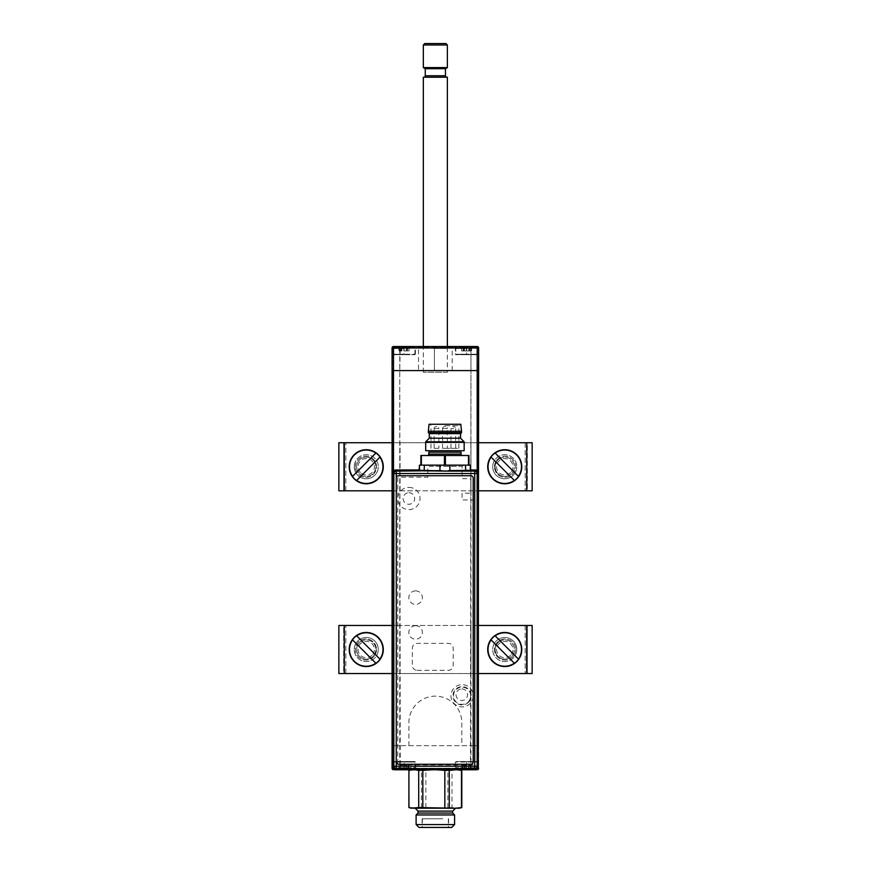 <?xml version="1.0" encoding="UTF-8"?>
<svg xmlns="http://www.w3.org/2000/svg" width="871" height="871" viewBox="0 0 871 871"><rect width="100%" height="100%" fill="white"/><g stroke="black" fill="none" stroke-linecap="round" stroke-linejoin="round"><path stroke-width="0.65" stroke-dasharray="4.36 3.27" d="M418.516 370.578L452.18 370.578L418.516 370.578L418.516 346.527L452.18 346.527L418.516 346.527M452.18 370.578L452.18 346.527M454.825 346.527L466.606 346.527L454.825 346.527L466.606 347.006L455.304 347.006L455.304 354.225L466.606 354.225L455.304 354.225M404.09 354.704L392.549 354.704L404.09 354.704C417.993 354.704 417.993 354.704 404.09 354.704L415.391 354.225L392.07 354.225L392.07 355.183L392.07 347.975A1.448 1.448 0 0 1 393.507 346.527A1.448 1.448 0 0 0 392.07 347.975L392.549 347.975A0.958 0.958 0 0 1 393.507 347.006L393.507 347.006A0.958 0.958 0 0 0 392.549 347.975L392.07 370.578L399.756 370.578L392.07 370.578L392.07 347.975A1.448 1.448 0 0 1 393.507 346.527L400.246 346.527L399.756 370.578L393.507 370.578L477.188 370.578L392.07 370.578L399.756 370.578L399.756 347.006L393.507 347.006L400.246 346.527L393.507 346.527A1.448 1.448 0 0 0 392.07 347.975L392.07 768.298L392.549 761.559L404.09 761.559L392.549 761.559L392.07 768.298A1.448 1.448 0 0 0 393.507 769.735L415.87 769.735L393.507 769.735A1.448 1.448 0 0 1 392.07 768.298L392.07 745.696L399.756 745.696L392.07 745.696L392.549 768.298A0.958 0.958 0 0 0 393.507 769.256A0.958 0.958 0 0 1 392.549 768.298A0.958 0.958 0 0 0 393.507 769.256L399.756 769.256L399.756 745.696L393.507 745.696L393.507 768.298L477.188 768.298L477.188 745.696L478.288 745.696L461.804 745.696L461.804 722.614A26.446 26.446 0 0 0 435.348 696.158A26.446 26.446 0 0 0 408.902 722.614L408.902 745.696L392.07 745.696L478.636 745.696L470.939 745.696L478.636 745.696L478.636 768.298A1.448 1.448 0 0 1 477.188 769.735A1.448 1.448 0 0 0 478.636 768.298A1.448 1.448 0 0 1 477.188 769.735L466.606 769.735L477.188 769.256A0.958 0.958 0 0 0 478.146 768.298L478.636 347.975A1.448 1.448 0 0 0 477.188 346.527L466.606 346.527L477.188 346.527L470.939 347.006L470.939 370.578L478.636 370.578L478.146 347.975A0.958 0.958 0 0 0 477.188 347.006A0.958 0.958 0 0 1 478.146 347.975L478.146 354.704L466.606 354.704L478.146 354.704M397.601 354.704L410.579 354.704L397.601 354.704M392.549 354.704L392.549 347.975A0.958 0.958 0 0 1 393.507 347.006A0.958 0.958 0 0 0 392.549 347.975L392.549 370.578L392.549 347.975L392.549 354.225L404.09 354.225L404.09 346.527L393.507 346.527L415.87 346.527L393.507 347.006L415.391 347.006L404.09 347.006L404.09 354.225M466.606 354.704C452.713 354.704 452.713 354.704 466.606 354.704L455.783 354.704L477.428 354.704L466.606 354.704L466.606 347.006L477.188 346.527A1.448 1.448 0 0 1 478.636 347.975L478.636 370.578L477.907 370.578L477.907 745.696L478.636 745.696L477.907 745.696L477.907 370.578L478.636 370.578L478.636 745.696L478.636 370.578L477.907 370.578L477.907 745.696L478.636 745.696L477.907 745.696L477.907 370.578L478.636 370.578L478.636 745.696L478.636 370.578L477.907 370.578L477.907 745.696L478.636 745.696L477.907 745.696L477.907 370.578L478.636 370.578L478.636 745.696L478.636 370.578L470.939 370.578L470.939 347.006L477.188 347.006L466.606 346.527L466.606 354.225L478.146 354.225L466.606 354.225M473.105 354.704L460.117 354.704L473.105 354.704M478.146 354.225L478.636 347.975A1.448 1.448 0 0 0 477.188 346.527L393.507 346.527A1.448 1.448 0 0 0 392.07 347.975L392.07 354.225M392.886 768.298L393.507 768.298L393.507 370.578L392.07 370.578L392.07 745.696L393.507 745.696L392.07 745.696L392.07 370.578L393.507 370.578L393.507 347.975L477.188 347.975L477.188 346.527L470.46 346.527L477.188 346.527A1.448 1.448 0 0 1 478.636 347.975A1.448 1.448 0 0 0 477.188 346.527L477.188 347.006A0.958 0.958 0 0 1 478.146 347.975A0.958 0.958 0 0 0 477.188 347.006L477.188 346.527A1.448 1.448 0 0 1 478.636 347.975L478.146 370.578L478.636 347.975L477.188 347.975L477.188 370.578L478.636 370.578L478.636 745.696L477.188 745.696L477.188 768.298L392.07 768.298L392.549 745.696L392.549 768.298A0.958 0.958 0 0 0 393.507 769.256L415.391 769.256L393.507 769.735L400.246 769.735L399.756 370.578L399.756 745.696L392.701 745.696L477.188 745.696L477.188 470.362M478.636 355.183L478.636 354.225L478.636 355.183M474.303 370.578L458.919 370.578L474.303 370.578M411.787 370.578L396.392 370.578L411.787 370.578M469.491 370.578L401.204 370.578L469.491 370.578M444.972 370.578L420.922 370.578L444.972 370.578M408.902 370.578L420.922 370.578L408.902 370.578M461.804 370.578L449.774 370.578L461.804 370.578M435.348 346.527L418.516 347.05L452.18 347.05L435.348 346.527M434.389 347.05L434.389 370.578L434.389 346.527L421.401 346.527L449.294 346.527L436.317 346.527L436.317 348.454L447.367 348.454L449.294 346.527M434.389 348.454L447.367 348.454M436.317 348.454L436.317 347.05M415.87 769.735L415.391 762.049L404.09 762.049L415.391 762.049M470.46 769.735L477.188 769.735L470.46 769.735L470.939 370.578L470.939 769.256L477.188 769.256A0.958 0.958 0 0 0 478.146 768.298A0.958 0.958 0 0 1 477.188 769.256L470.939 769.256M404.09 762.049L404.09 761.559C417.993 761.559 417.993 761.559 404.09 761.559L404.09 769.735L404.09 762.049L392.549 762.049L404.09 762.049M397.601 761.559L410.579 761.559L397.601 761.559M393.507 769.169L393.507 768.298L393.507 769.735L400.246 769.735L393.507 769.256M477.188 745.696L477.188 370.578L477.188 745.696L477.188 370.578L478.636 370.578L478.636 768.298L477.188 768.298L478.636 768.298L478.636 762.049L478.636 768.298A1.448 1.448 0 0 1 477.188 769.735A1.448 1.448 0 0 0 478.636 768.298L478.146 768.298A0.958 0.958 0 0 1 477.188 769.256L454.825 769.735L477.188 769.256M393.507 769.735A1.448 1.448 0 0 1 392.07 768.298A1.448 1.448 0 0 0 393.507 769.735L477.188 769.735A1.448 1.448 0 0 0 478.636 768.298L478.146 761.559L466.606 761.559L478.146 761.559L478.146 768.298L478.146 745.696L478.146 768.298M392.07 761.08L392.07 762.049L392.07 761.08M476.317 769.735L394.672 769.735M466.606 762.049L466.606 761.559C452.713 761.559 452.713 761.559 466.606 761.559L455.304 762.049L478.146 762.049L466.606 762.049L466.606 769.256L455.304 769.256L466.606 769.256L466.606 762.049M473.105 761.559L460.117 761.559L473.105 761.559M452.18 769.735L418.516 769.735L452.18 769.735M478.636 761.08L478.636 762.049L478.636 761.08M466.606 347.583L476.47 347.583L466.606 347.583M466.606 348.552L455.783 348.552L466.606 348.552M469.97 348.073L471.69 348.073L471.549 350.959L472.169 347.583L469.97 348.073L469.97 350.959L471.549 350.959L469.382 350.959L469.97 350.959L469.97 348.073L466.867 348.073L466.606 350.959L466.486 347.583L461.042 347.583L461.674 350.959L463.122 350.959L463.122 348.073M464.57 347.583L466.736 347.583L466.606 350.959L464.439 350.959L469.371 350.959L466.867 350.959M463.122 350.959L461.663 350.959L461.347 347.583M471.897 347.583L470.1 348.073L470.1 350.959M469.382 348.073L469.839 350.959M466.355 350.959L466.355 348.073L464.439 348.073L464.439 350.959L464.439 348.073L468.783 348.073L468.783 350.959L468.652 347.583L466.486 347.583M463.252 348.073L463.252 350.959L463.252 348.073L463.84 348.073L463.84 350.959L463.851 348.073M470.307 347.583L471.875 347.583M461.325 347.583L462.784 347.583M466.736 347.583L468.652 347.583M404.09 347.583L394.225 347.583L404.09 347.583M404.09 348.552L393.267 348.552L404.09 348.552M407.454 348.073L407.454 350.959L406.866 350.959L407.454 350.959L407.454 348.073L409.032 348.073L409.032 350.959L407.454 350.959L409.032 350.959L409.022 348.073L406.398 348.073L407.323 347.583L400.268 347.583L400.595 350.959L400.725 348.073L399.005 348.073L400.595 348.073M404.351 350.959L406.855 350.959L404.351 350.959L404.209 347.583L406.136 347.583M404.351 348.073L406.267 348.073L406.267 350.959L406.256 348.073L404.09 348.073L404.09 350.959L404.09 348.073L400.856 348.073L400.856 350.959L399.147 350.959L398.526 347.583L404.209 347.583M401.324 348.073L401.324 350.959L401.313 348.073L400.725 348.073L400.725 350.959L401.912 350.959L400.856 350.959M406.866 348.073L407.323 350.959M401.923 348.073L401.923 350.959L401.912 348.073L403.828 348.073L403.828 350.959M400.268 347.583L398.82 347.583L399.158 350.959L400.595 350.959M406.126 347.583L407.323 347.583M413.954 768.679L394.225 768.679L413.954 768.679L414.912 767.721L393.267 767.721L414.912 767.721L414.912 761.559L393.267 761.559L414.912 761.559M394.225 768.679L393.267 767.721L393.267 761.559M408.564 765.315L408.564 768.2L408.543 765.315L408.532 768.2L407.976 768.2L407.966 765.315L407.966 768.2L408.564 768.2L408.194 765.315L408.194 768.2L406.028 768.2L406.028 765.315L408.564 765.315L406.028 765.315L406.028 768.2L404.438 768.2L404.438 765.315L403.752 765.315L406.028 765.315L404.438 765.315L404.775 768.679L409.011 768.679L404.775 768.679M405.81 765.315L405.81 768.2L399.168 768.679L403.404 768.679M399.854 768.679L402.021 768.679M399.985 765.315L399.985 768.2L401.923 768.2L402.152 765.315L399.985 765.315L401.923 765.315M400.214 765.315L400.214 768.2L399.637 768.2L400.203 768.2L400.214 765.315M399.637 765.315L399.637 768.2L399.647 765.315M476.47 768.679L456.752 768.679L476.47 768.679L477.428 767.721L455.783 767.721L477.428 767.721L477.428 761.559L455.783 761.559L477.428 761.559M456.752 768.679L455.783 767.721L455.783 761.559M468.554 765.315L470.721 765.315L466.954 765.315L468.554 765.315L468.554 768.2L471.527 768.679L467.292 768.679L470.83 768.679M470.721 765.315L470.721 768.2L467.292 768.679M461.706 768.679L465.92 768.679L461.706 768.679M462.142 768.2L462.501 765.315L464.668 765.315L462.142 765.315L462.142 768.2L462.73 768.2L462.153 768.2L462.153 765.315L462.73 765.315L462.73 768.2L462.73 765.315L462.153 765.315L462.501 768.2L466.257 768.2L464.885 768.2L464.668 765.315L466.257 765.315L466.257 768.2L466.268 765.315L464.885 765.315M462.142 765.315L462.163 768.2M471.048 765.315L471.048 768.2L470.492 768.2L470.492 765.315L471.069 765.315L470.492 765.315M378.275 649.505A12.02 12.02 0 0 0 366.245 637.485A12.02 12.02 0 0 0 354.225 649.505A12.02 12.02 0 0 1 366.245 637.485A12.02 12.02 0 0 1 378.275 649.505A12.02 12.02 0 0 1 366.245 661.535A12.02 12.02 0 0 1 354.225 649.505A12.02 12.02 0 0 0 366.245 661.535A12.02 12.02 0 0 0 378.275 649.505M516.775 649.505A12.02 12.02 0 0 0 504.755 637.485A12.02 12.02 0 0 0 492.725 649.505A12.02 12.02 0 0 1 504.755 637.485A12.02 12.02 0 0 1 516.775 649.505A12.02 12.02 0 0 1 504.755 661.535A12.02 12.02 0 0 1 492.725 649.505A12.02 12.02 0 0 0 504.755 661.535A12.02 12.02 0 0 0 516.775 649.505M478.636 625.465L532.148 625.465L527.336 625.465L527.336 673.555L532.148 673.555L338.852 673.555L343.664 673.555L343.664 625.465L532.148 625.465L532.148 673.555L343.664 673.555L343.664 625.465L527.336 625.465L527.336 673.555L478.636 673.555M470.939 625.465L470.939 673.555L470.939 625.465M515.665 649.505A10.583 10.583 0 0 1 505.082 660.087A10.583 10.583 0 0 1 494.499 649.505A10.583 10.583 0 0 1 505.082 638.933A10.583 10.583 0 0 1 515.665 649.505A10.583 10.583 0 0 0 505.082 638.933A10.583 10.583 0 0 0 494.499 649.505A10.583 10.583 0 0 0 505.082 660.087A10.583 10.583 0 0 0 515.665 649.505M392.07 673.555L400.061 673.555L400.061 625.465L392.07 625.465M376.501 649.505A10.583 10.583 0 0 1 365.918 660.087A10.583 10.583 0 0 1 355.335 649.505A10.583 10.583 0 0 1 365.918 638.933A10.583 10.583 0 0 1 376.501 649.505A10.583 10.583 0 0 0 365.918 638.933A10.583 10.583 0 0 0 355.335 649.505A10.583 10.583 0 0 0 365.918 660.087A10.583 10.583 0 0 0 376.501 649.505M338.852 673.555L400.061 673.555L400.061 625.465L338.852 625.465M492.725 466.758A12.02 12.02 0 0 0 504.755 478.778A12.02 12.02 0 0 0 516.775 466.758A12.02 12.02 0 0 1 504.755 478.778A12.02 12.02 0 0 1 492.725 466.758A12.02 12.02 0 0 1 504.755 454.738A12.02 12.02 0 0 1 516.775 466.758A12.02 12.02 0 0 0 504.755 454.738A12.02 12.02 0 0 0 492.725 466.758M354.225 466.758A12.02 12.02 0 0 0 366.245 478.778A12.02 12.02 0 0 0 378.275 466.758A12.02 12.02 0 0 1 366.245 478.778A12.02 12.02 0 0 1 354.225 466.758A12.02 12.02 0 0 1 366.245 454.738A12.02 12.02 0 0 1 378.275 466.758A12.02 12.02 0 0 0 366.245 454.738A12.02 12.02 0 0 0 354.225 466.758M392.07 490.809L338.852 490.809L343.664 490.809L343.664 442.718L338.852 442.718L532.148 442.718L527.336 442.718L527.336 490.809L338.852 490.809L338.852 442.718L527.336 442.718L527.336 490.809L343.664 490.809L343.664 442.718L392.07 442.718M400.061 490.809L400.061 442.718L400.061 490.809M355.335 466.758A10.583 10.583 0 0 1 365.918 456.175A10.583 10.583 0 0 1 376.501 466.758A10.583 10.583 0 0 1 365.918 477.341A10.583 10.583 0 0 1 355.335 466.758A10.583 10.583 0 0 0 365.918 477.341A10.583 10.583 0 0 0 376.501 466.758A10.583 10.583 0 0 0 365.918 456.175A10.583 10.583 0 0 0 355.335 466.758M478.636 442.718L470.939 442.718L470.939 490.809L478.636 490.809M494.499 466.758A10.583 10.583 0 0 1 505.082 456.175A10.583 10.583 0 0 1 515.665 466.758A10.583 10.583 0 0 1 505.082 477.341A10.583 10.583 0 0 1 494.499 466.758A10.583 10.583 0 0 0 505.082 477.341A10.583 10.583 0 0 0 515.665 466.758A10.583 10.583 0 0 0 505.082 456.175A10.583 10.583 0 0 0 494.499 466.758M532.148 442.718L470.939 442.718L470.939 490.809L532.148 490.809M380.039 659.227L356.533 635.721M352.45 639.793L375.956 663.299M372.026 655.286A8.177 8.177 0 0 1 360.463 655.286A8.177 8.177 0 0 1 360.463 643.723A8.177 8.177 0 0 1 372.026 643.723A8.177 8.177 0 0 1 372.026 655.286M359.451 642.711A9.614 9.614 0 0 0 359.451 656.309A9.614 9.614 0 0 0 373.049 656.309A9.614 9.614 0 0 1 359.451 656.309A9.614 9.614 0 0 1 359.451 642.711A9.614 9.614 0 0 1 373.049 642.711A9.614 9.614 0 0 1 373.049 656.309A9.614 9.614 0 0 0 373.049 642.711A9.614 9.614 0 0 0 359.451 642.711M518.55 659.227L495.044 635.721M490.961 639.793L514.467 663.299M510.537 655.286A8.177 8.177 0 0 1 498.974 655.286A8.177 8.177 0 0 1 498.974 643.723A8.177 8.177 0 0 1 510.537 643.723A8.177 8.177 0 0 1 510.537 655.286M497.951 642.711A9.614 9.614 0 0 0 497.951 656.309A9.614 9.614 0 0 0 511.549 656.309A9.614 9.614 0 0 1 497.951 656.309A9.614 9.614 0 0 1 497.951 642.711A9.614 9.614 0 0 1 511.549 642.711A9.614 9.614 0 0 1 511.549 656.309A9.614 9.614 0 0 0 511.549 642.711A9.614 9.614 0 0 0 497.951 642.711M356.533 480.552L380.039 457.046M375.956 452.964L352.45 476.47M360.463 472.539A8.177 8.177 0 0 1 360.463 460.977A8.177 8.177 0 0 1 372.026 460.977A8.177 8.177 0 0 1 372.026 472.539A8.177 8.177 0 0 1 360.463 472.539M373.049 459.953A9.614 9.614 0 0 0 359.451 459.953A9.614 9.614 0 0 0 359.451 473.563A9.614 9.614 0 0 1 359.451 459.953A9.614 9.614 0 0 1 373.049 459.953A9.614 9.614 0 0 1 373.049 473.563A9.614 9.614 0 0 1 359.451 473.563A9.614 9.614 0 0 0 373.049 473.563A9.614 9.614 0 0 0 373.049 459.953M518.55 476.47L495.044 452.964M490.961 457.046L514.467 480.552M510.537 472.539A8.177 8.177 0 0 1 498.974 472.539A8.177 8.177 0 0 1 498.974 460.977A8.177 8.177 0 0 1 510.537 460.977A8.177 8.177 0 0 1 510.537 472.539M497.951 459.953A9.614 9.614 0 0 0 497.951 473.563A9.614 9.614 0 0 0 511.549 473.563A9.614 9.614 0 0 1 497.951 473.563A9.614 9.614 0 0 1 497.951 459.953A9.614 9.614 0 0 1 511.549 459.953A9.614 9.614 0 0 1 511.549 473.563A9.614 9.614 0 0 0 511.549 459.953A9.614 9.614 0 0 0 497.951 459.953M423.807 77.214L446.888 77.214L423.807 77.214M447.367 372.255L423.328 372.255L447.367 372.255L447.367 346.527M423.328 372.255L423.328 346.527M445.93 43.55L424.765 43.55M423.328 44.998L447.367 44.998M447.367 67.6L423.328 67.6M445.451 68.711L425.255 68.711M447.367 77.214L423.328 77.214M426.376 808.212L455.544 808.212L426.376 808.212M452.659 813.024L418.036 813.024M454.586 814.951L416.109 814.951M454.586 824.565L416.109 824.565M418.995 827.45L451.701 827.45M441.227 827.45L422.119 827.45L441.227 827.45M441.227 818.794L422.119 818.794L441.227 818.794M459.398 808.212L411.308 808.212M461.804 770.389L461.782 807.569L456.894 808.212L451.995 807.569L451.995 770.389L458.092 769.779M451.995 807.569L436.872 808.212L408.902 807.569M409.228 807.569L408.902 770.389M414.999 769.779L412.604 769.779M436.513 769.779L431.145 769.779M456.861 769.779L453.878 769.779M447.868 807.569L447.868 770.389L451.995 770.389M425.875 807.569L425.875 770.389L439.561 769.779M421.433 807.569L421.433 770.389L425.875 770.389M409.228 770.389L416.817 769.779M442.751 818.794L422.37 818.794L442.751 818.794M442.751 827.45L422.37 827.45L442.751 827.45M468.315 702.015A8.797 8.797 0 0 0 469.11 701.111L468.957 700.959A8.59 8.59 0 0 0 456.927 688.928L456.774 688.776A8.797 8.797 0 0 0 455.076 690.485L455.228 690.638A8.59 8.59 0 0 0 467.248 702.657L467.4 702.81A8.797 8.797 0 0 0 468.315 702.015M468.554 702.255A9.135 9.135 0 0 0 468.554 689.331A9.135 9.135 0 0 0 455.631 689.331A9.135 9.135 0 0 0 455.631 702.255A9.135 9.135 0 0 0 468.554 702.255M419.539 470.307L419.539 465.136M417.122 670.311L448.38 670.311A4.812 4.812 0 0 0 453.192 665.498L453.192 648.187A4.812 4.812 0 0 0 448.38 643.375L417.122 643.375A4.812 4.812 0 0 0 412.321 648.187L412.321 665.498A4.812 4.812 0 0 0 417.122 670.311M408.902 487.379A11.127 11.127 0 0 1 420.018 498.506A11.127 11.127 0 0 1 408.902 509.622A11.127 11.127 0 0 1 397.775 498.506A11.127 11.127 0 0 1 408.902 487.379M473.203 696.234A11.127 11.127 0 0 1 462.087 706.914A11.127 11.127 0 0 1 450.971 695.798A11.127 11.127 0 0 1 462.087 684.671A11.127 11.127 0 0 1 473.203 695.352M415.598 590.865A6.772 6.772 0 0 1 422.37 597.637A6.772 6.772 0 0 1 415.598 604.398A6.772 6.772 0 0 1 408.826 597.637A6.772 6.772 0 0 1 415.598 590.865M415.598 625.683A6.772 6.772 0 0 1 422.37 632.444A6.772 6.772 0 0 1 415.598 639.216A6.772 6.772 0 0 1 408.826 632.444A6.772 6.772 0 0 1 415.598 625.683M470.307 470.307L470.307 465.136L426.311 465.136L427.759 466.584L427.759 477.221L398.744 477.221L397.775 478.19L397.775 763.976A0.969 0.969 0 0 0 398.744 764.945L472.245 764.945A0.969 0.969 0 0 0 473.214 763.976L473.214 500.923A0.969 0.969 0 0 0 472.245 499.954L462.087 499.954L462.087 493.182L469.828 493.182L470.797 492.213L470.797 479.638L469.828 478.669L462.087 478.669L462.087 466.584L463.546 465.136M419.027 465.136L426.311 465.136M462.479 455.511L427.367 455.511L462.479 455.511M428.815 452.147L461.031 452.147M445.408 455.511L445.408 465.136L420.878 465.136L420.878 455.511L468.489 455.511L468.489 465.136L468.489 455.511M453.345 448.304L450.982 448.304L453.345 448.304M455.696 448.304L455.696 428.586L450.982 428.586L455.696 428.586A1.927 1.927 0 0 0 453.769 426.659L452.909 426.659L453.769 426.659M450.982 448.304L450.982 428.586A1.927 1.927 0 0 1 452.909 426.659M438.864 448.304L434.15 448.304L438.864 448.304L438.864 428.586L436.513 428.586L438.864 428.586A1.927 1.927 0 0 0 436.937 426.659L436.077 426.659L436.937 426.659M434.15 448.304L434.15 428.586L436.513 428.586L434.15 428.586A1.927 1.927 0 0 1 436.077 426.659M447.28 448.304L442.566 448.304L447.28 448.304L447.28 428.586L444.929 428.586L447.28 428.586A1.927 1.927 0 0 0 445.353 426.659L444.493 426.659L445.353 426.659M442.566 448.304L442.566 428.586L444.929 428.586L442.566 428.586A1.927 1.927 0 0 1 444.493 426.659M428.336 431.232L461.521 431.232M428.336 432.669L461.521 432.669M429.055 424.253L460.792 424.253M444.929 425.701L458.875 425.701L444.929 425.701M444.929 448.304L458.875 448.304L444.929 448.304M429.294 433.638L460.552 433.638M429.294 438.2L460.552 438.2M425.69 441.815L464.156 441.815M425.69 450.71L464.156 450.71M462.479 450.71L427.367 450.71L462.479 450.71M429.153 466.399L461.369 466.399L429.153 466.399M396.261 478.135L396.261 761.875M470.797 475.729L398.657 475.729M398.657 764.281L470.797 764.281M473.203 761.875L473.203 478.135M408.902 492.725A5.77 5.77 0 0 1 414.672 498.506A5.77 5.77 0 0 1 408.902 504.276A5.77 5.77 0 0 1 403.131 498.506A5.77 5.77 0 0 1 408.902 492.725M461.804 688.95A5.77 5.77 0 0 1 467.575 694.72A5.77 5.77 0 0 1 461.804 700.491A5.77 5.77 0 0 1 456.034 694.72A5.77 5.77 0 0 1 461.804 688.95M392.07 745.696L392.07 370.578L392.788 370.578L392.788 745.696L392.07 745.696L392.788 745.696L392.788 370.578L392.07 370.578L392.07 745.696L392.07 370.578L392.788 370.578L392.788 745.696L392.07 745.696L392.788 745.696L392.788 370.578L392.07 370.578L392.07 745.696L392.07 370.578L392.788 370.578L392.788 745.696L392.07 745.696L392.788 745.696L392.788 370.578L392.07 370.578L392.07 745.696M393.507 346.527L393.507 347.975L392.07 347.975A1.448 1.448 0 0 1 393.507 346.527A1.448 1.448 0 0 0 392.07 347.975L392.549 347.975M477.188 346.527A1.448 1.448 0 0 1 478.636 347.975M463.372 350.959L463.372 348.073M407.584 350.959L407.584 348.073M464.668 765.315L464.668 768.2M464.45 765.315L464.45 768.2M525.18 625.465L525.18 673.555L525.18 625.465M526.715 625.465L526.715 673.555M344.285 673.555L344.285 625.465M345.82 673.555L345.82 625.465L345.82 673.555M345.82 490.809L345.82 442.718L345.82 490.809M344.285 490.809L344.285 442.718M526.715 442.718L526.715 490.809M525.18 442.718L525.18 490.809L525.18 442.718M445.451 75.777L425.255 75.777M452.659 811.097L418.036 811.097M461.031 454.074L428.815 454.074M393.507 470.58L393.507 745.696M415.391 354.225L415.391 347.006M419.964 346.527L418.516 347.05M423.328 348.454L421.401 346.527M450.743 346.527L452.18 347.05M455.304 762.049L454.825 769.735M456.752 347.583L455.783 348.552L455.783 354.704M477.428 354.704L477.428 348.552L476.47 347.583M394.225 347.583L393.267 348.552L393.267 354.704M414.912 354.704L414.912 348.552L413.954 347.583M422.119 818.794L422.119 827.45M448.576 818.794L448.576 827.45M422.37 818.794L422.37 827.45M448.336 818.794L448.336 827.45M458.875 448.304L458.875 425.701L459.594 424.253M430.982 448.304L430.982 425.701L430.252 424.253"/><path stroke-width="1.31" d="M393.507 346.527L477.188 346.527L477.188 347.975L393.507 347.975L393.507 370.578L477.188 370.578L392.07 370.578L392.07 347.975L393.507 347.975L393.507 346.527A1.448 1.448 0 0 0 392.07 347.975M477.188 470.362L477.188 347.975L478.636 347.975A1.448 1.448 0 0 0 477.188 346.527A1.448 1.448 0 0 1 478.636 347.975L478.636 370.578L477.188 370.578L478.636 370.578L478.103 768.298M392.886 768.298L392.07 768.298A1.448 1.448 0 0 0 393.507 769.735A1.448 1.448 0 0 1 392.07 768.298L392.07 745.696L392.701 745.696L392.07 745.696L392.07 370.578L393.507 370.578L393.507 470.58M476.317 769.735L477.188 769.735A1.448 1.448 0 0 0 478.636 768.298M394.672 769.735L393.507 769.169M478.636 625.465L532.148 625.465L532.148 673.555L478.636 673.555M392.07 625.465L338.852 625.465L338.852 673.555L392.07 673.555M338.852 673.555L338.852 625.465M392.07 490.809L338.852 490.809L338.852 442.718L392.07 442.718M478.636 490.809L532.148 490.809L532.148 442.718L478.636 442.718M532.148 442.718L532.148 490.809M375.847 663.19L375.956 663.299A16.865 16.865 0 0 0 380.039 659.227L379.919 659.107A16.701 16.701 0 0 0 356.653 635.83L356.533 635.721A16.865 16.865 0 0 0 352.45 639.793L352.57 639.913A16.701 16.701 0 0 0 375.847 663.19L352.57 639.913M378.297 661.557A17.039 17.039 0 0 0 378.297 637.463A17.039 17.039 0 0 0 354.203 637.463A17.039 17.039 0 0 0 354.203 661.557A17.039 17.039 0 0 0 378.297 661.557M379.919 659.107L356.653 635.83M514.347 663.19L514.467 663.299A16.865 16.865 0 0 0 518.55 659.227L518.43 659.107A16.701 16.701 0 0 0 495.153 635.83L495.044 635.721A16.865 16.865 0 0 0 490.961 639.793L491.081 639.913A16.701 16.701 0 0 0 514.347 663.19L491.081 639.913M516.797 661.557A17.039 17.039 0 0 0 516.797 637.463A17.039 17.039 0 0 0 492.703 637.463A17.039 17.039 0 0 0 492.703 661.557A17.039 17.039 0 0 0 516.797 661.557M518.43 659.107L495.153 635.83M352.57 476.35L352.45 476.47A16.865 16.865 0 0 0 356.533 480.552L356.653 480.433A16.701 16.701 0 0 0 379.919 457.166L380.039 457.046A16.865 16.865 0 0 0 375.956 452.964L375.847 453.083A16.701 16.701 0 0 0 352.57 476.35L375.847 453.083M354.203 478.8A17.039 17.039 0 0 0 378.297 478.8A17.039 17.039 0 0 0 378.297 454.716A17.039 17.039 0 0 0 354.203 454.716A17.039 17.039 0 0 0 354.203 478.8M356.653 480.433L379.919 457.166M514.347 480.433L514.467 480.552A16.865 16.865 0 0 0 518.55 476.47L518.43 476.35A16.701 16.701 0 0 0 495.153 453.083L495.044 452.964A16.865 16.865 0 0 0 490.961 457.046L491.081 457.166A16.701 16.701 0 0 0 514.347 480.433L491.081 457.166M516.797 478.8A17.039 17.039 0 0 0 516.797 454.716A17.039 17.039 0 0 0 492.703 454.716A17.039 17.039 0 0 0 492.703 478.8A17.039 17.039 0 0 0 516.797 478.8M518.43 476.35L495.153 453.083M425.255 75.777L445.451 75.777L445.451 68.711L425.255 68.711L425.255 75.777A1.448 1.448 0 0 1 423.807 77.214M445.451 75.777A1.448 1.448 0 0 0 446.888 77.214M447.367 346.527L447.367 77.214L423.328 77.214L423.328 346.527M445.451 68.711L447.367 67.6L447.367 44.998L423.328 44.998L423.328 67.6L447.367 67.6M425.255 68.711L423.328 67.6M423.328 44.998L424.765 43.55L445.93 43.55L447.367 44.998M461.804 807.569L459.398 808.212L413.801 808.212L408.902 807.569L411.308 808.212L418.701 807.569L455.37 808.212L461.804 807.569L461.804 770.389L456.861 769.779M444.82 807.569L444.82 770.389L449.273 770.389L449.273 807.569M416.109 824.565L454.586 824.565L451.701 827.45L418.995 827.45L416.109 824.565L416.109 814.951L418.036 813.024L452.659 813.024L452.659 811.097L455.544 808.212M416.109 814.951L454.586 814.951L452.659 813.024M408.913 807.569L408.913 770.389L408.902 807.569M418.701 807.569L418.701 770.389L414.999 769.779M412.604 769.779L408.913 770.389M422.827 807.569L422.827 770.389L418.701 770.389M444.82 770.389L436.513 769.779M431.145 769.779L422.827 770.389M453.878 769.779L449.273 770.389M461.478 807.569L461.478 770.389M458.092 769.779L461.782 770.389M439.561 769.779L447.868 770.389M416.817 769.779L421.433 770.389M448.423 470.623L470.307 470.307L470.307 465.136L419.539 465.136L419.539 470.307L448.598 471.113L419.049 470.786L419.539 470.002M419.539 465.136L419.049 470.002M395.118 769.779L392.701 767.362L393.844 766.219A2.417 2.417 45 0 0 396.261 768.636L395.118 769.779L475.871 769.779L474.728 768.636A2.417 2.417 -45 0 0 477.145 766.219L478.288 767.362L478.288 472.387L477.145 473.53A2.417 2.417 -135 0 0 474.728 471.113L474.728 473.53L396.261 473.53L396.261 766.219L474.728 766.219L474.728 473.53L477.145 473.53L477.145 766.219L474.728 766.219L474.728 768.636L396.261 768.636L396.261 766.219L393.844 766.219L393.844 473.53L392.701 472.387L392.701 767.362M392.701 472.387L395.118 469.97L396.261 471.113A2.417 2.417 135 0 0 393.844 473.53L396.261 473.53L396.261 471.113L441.423 470.623M473.203 695.352A11.127 11.127 0 0 1 473.203 696.234M478.288 767.362L475.871 769.779M449.763 465.136L450.002 471.102L448.598 471.113L474.728 471.113L475.871 469.97L478.288 472.387M470.307 470.307L450.002 471.102M475.871 469.97L471.298 469.97L470.797 470.786M419.027 469.97L395.118 469.97M470.307 469.992L470.307 465.615M427.367 455.511A1.448 1.448 0 0 0 428.815 454.074L461.031 454.074A1.448 1.448 0 0 0 462.479 455.511M461.031 454.074L461.031 452.147L428.815 452.147L428.815 454.074M420.878 465.136L420.878 455.511L468.968 455.511L468.968 465.136M428.336 431.232L429.055 424.253L460.792 424.253L461.521 431.232L428.336 431.232L428.336 432.669L461.521 432.669L460.552 433.638L429.294 433.638L428.336 432.669M460.552 433.638L460.552 438.2L429.294 438.2L425.69 441.815L425.69 450.71L464.156 450.71L464.156 441.815L425.69 441.815M396.261 478.135L396.261 761.875A2.406 2.406 0 0 0 398.657 764.281L470.797 764.281A2.406 2.406 0 0 0 473.203 761.875L473.203 478.135A2.406 2.406 0 0 0 470.797 475.729L398.657 475.729A2.406 2.406 0 0 0 396.261 478.135M392.07 768.298A1.448 1.448 0 0 0 393.507 769.735M526.715 625.465L526.715 673.555M344.285 673.555L344.285 625.465M344.285 490.809L344.285 442.718M526.715 442.718L526.715 490.809M418.036 813.024L418.036 811.097L452.659 811.097M439.844 471.102L440.084 465.136M424.133 470.939L424.373 465.136M465.473 465.136L465.713 470.939M445.408 455.511L445.408 465.136M468.489 465.136L468.489 455.511M444.439 465.136L444.439 455.511M421.357 455.511L421.357 465.136M418.036 811.097L415.151 808.212M454.586 824.565L454.586 814.951M429.294 433.638L429.294 438.2M460.552 438.2L464.156 441.815M461.521 431.232L461.521 432.669"/></g></svg>
